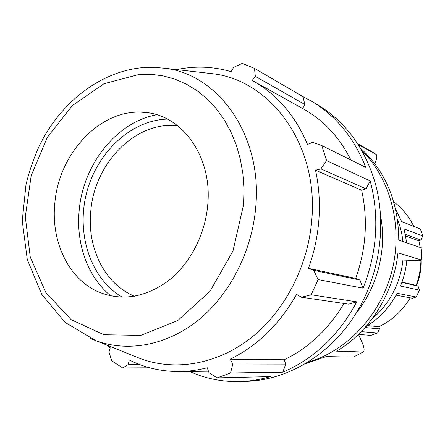 <?xml version="1.0" encoding="UTF-8"?>
<svg xmlns="http://www.w3.org/2000/svg" width="445" height="445" viewBox="0 0 445 445"><rect width="100%" height="100%" fill="white"/><g stroke="black" fill="none" stroke-linecap="round" stroke-linejoin="round"><path stroke-width="0.67" d="M396.078 295.163L412.387 298.261L416.22 297.021L397.09 293.283C389.481 307.578 379.084 318.681 365.912 326.58M405.401 234.393L420.892 240.039L422.75 235.995L404.066 228.925L406.724 242.831M406.836 260.197C405.996 269.125 403.871 277.736 400.472 286.029L419.44 290.151L418.066 286.118L401.863 282.425M395.638 209.256L401.629 221.56L420.397 228.997L422.75 235.995M393.73 201.808C402.213 208.188 408.899 216.381 413.783 226.377M405.729 236.045L418.906 240.79L420.186 247.437M420.892 240.039L418.906 240.79M401.985 282.102L416.164 285.351L418.066 286.118M420.959 260.281L420.837 263.145C420.358 270.766 418.801 278.164 416.164 285.351M367.531 325.595L378.895 326.725L379.513 328.883L365.078 327.526M410.234 297.85C402.375 310.883 391.928 320.511 378.895 326.725M361.257 331.636L377.577 332.982L379.513 328.883M189.576 371.425C205.34 378.634 222.183 382.016 240.094 381.56C250.179 381.237 260.247 379.591 270.304 376.615L217.127 377.877L230.571 372.971L282.747 372.181C314.064 358.82 338.74 335.374 356.779 301.849L311.177 294.779L318.125 279.571L363.092 288.182C377.176 252.36 379.557 216.632 370.223 180.998L326.563 160.584L321.841 145.576L365.79 167.398C353.986 137.638 335.786 115.505 311.177 100.998L303.028 96.676L254.49 68.402L242.219 63.385L233.625 67.39L231.155 71.667C213.138 66.444 194.96 65.76 176.62 69.615M302.639 108.502L304.825 104.469L303.028 96.676M350.966 160.039C339.435 137.271 323.576 120.233 303.39 108.925L252.176 80.434L255.335 76.373L304.825 104.469M363.092 288.182L359.849 280.027L355.705 278.392C366.14 248.955 368.115 219.574 361.64 190.238L365.951 188.825L370.223 180.998M282.747 372.181L285.773 364.093L284.155 359.76C308.658 347.979 328.594 329.211 343.963 303.457M284.155 359.76L230.243 359.182C257.494 345.732 279.616 324.144 296.609 294.423L301.426 297.232L348.719 304.157L356.779 301.849M106.828 345.086L110.227 347.862L108.986 352.017L111.745 360.862L122.67 367.915L149.681 367.793M240.094 381.56L246.591 381.354C286.191 380.086 327.247 356.668 353.146 317.858C378.923 278.987 387.35 227.139 375.307 183.373C364.655 147.495 345.148 121.129 316.79 104.275L311.177 100.998M139.469 364.472L128.41 364.466L122.67 367.915M128.41 364.466L129.095 359.894C144.631 367.737 161.379 371.62 179.341 371.542C188.602 371.436 197.897 370.168 207.237 367.737L209.017 372.771L217.127 377.877M285.773 364.093L232.785 364.004L230.571 372.971M232.785 364.004L230.243 359.182M311.177 294.779L301.426 297.232M359.849 280.027L313.692 270.326L318.125 279.571M355.705 278.392L308.463 268.374C314.226 252.404 317.719 236 318.943 219.163C320.105 202.325 318.965 186.004 315.522 170.196L320.934 168.889L365.951 188.825M313.692 270.326L308.463 268.374M361.64 190.238L315.522 170.196M326.563 160.584L320.934 168.889M252.983 80.879C277.029 94.385 295.213 115.572 307.528 144.453L312.635 142.317L321.841 145.576M254.49 68.402L255.335 76.373M357.647 143.707L370.674 150.911L376.236 154.454C377.377 156.312 376.876 159.36 374.734 163.604M376.236 154.454L358.286 144.703M360.372 148.096C385.62 171.18 398.42 201.852 398.776 240.116L421.888 248.021L421.098 253.8L421.159 259.941L397.969 252.832C393.686 293.722 369.328 332.092 336.559 351.155L363.176 352.012L353.33 357.107L326.179 356.595L305.782 363.571M421.287 260.075L421.888 248.021M358.475 334.406L362.213 342.722C364.294 347.645 364.644 350.732 363.253 351.973L363.176 352.012M134.59 296.236C104.82 284.305 86.992 248.032 90.758 211.414C94.329 163.22 135.803 120.562 177.778 125.79M308.118 362.147C346.827 351.055 380.775 315.032 392.006 270.766C403.209 226.494 390.51 178.651 361.752 150.46M355.944 313.491C371.586 293.711 380.38 270.966 382.333 245.251C382.961 235.327 382.4 225.582 380.642 216.02M397.007 259.847L413.917 260.453C418.445 260.592 420.903 260.475 421.282 260.103L421.159 259.941M134.941 356.406L140.57 358.676C174.991 371.353 216.782 364.627 250.841 338.028C284.772 311.328 308.48 265.654 311.895 218.768C318.197 144.158 270.187 80.178 212.766 73.731L206.736 73.047M207.77 204.516C212.454 155.85 181.26 113.931 143.54 112.351C100.57 108.458 58.773 153.225 54.835 203.22C50.836 241.084 68.241 278.615 98.084 291.753C121.263 301.404 144.608 297.816 168.115 281.001C189.876 264.113 205.262 234.726 207.77 204.516M397.457 219.151C400.272 226.26 402.102 233.725 402.936 241.54M402.947 260.058C402.03 268.741 399.922 277.118 396.606 285.195C391.01 298.567 382.878 309.753 372.226 318.742M377.577 332.982L370.919 335.374L358.486 334.434M416.22 297.021L419.44 290.151M167.403 119.088C130.813 120.161 96.71 152.613 86.48 193.353C76.078 234.048 90.613 278.826 122.28 297.188M156.74 114.777C116.495 121.88 82.981 164.65 79.171 210.58C75.884 243.877 87.799 277.341 110.844 295.903M420.987 260.269L420.92 266.36C420.503 272.974 419.057 279.36 416.587 285.523M243.537 204.817L232.963 251.052L209.934 291.364L177.744 320.561L140.843 335.363L103.924 334.746L71.206 319.694L45.941 292.693L30.271 257.132L25.298 216.804L31.195 175.603L47.326 137.338L72.301 105.626L103.991 83.727L139.48 74.348L151.55 74.337L163.499 75.962L175.169 79.232L186.405 84.144L197.052 90.669L206.947 98.751L215.942 108.313L223.902 119.249L230.682 131.425L236.167 144.697L240.267 158.876L242.892 173.767L243.988 189.158L243.537 204.817M90.224 338.384L95.903 340.686C127.899 352.434 166.758 345.587 198.492 319.977C230.115 294.256 252.337 250.674 255.836 206.063C262.2 135.096 218.289 74.298 164.923 68.28L154.359 67.351L143.757 67.557C100.286 71.033 60.47 102.623 39.371 145.782C33.692 158.314 29.225 171.308 25.977 184.764L22.25 220.792L27.273 259.541L41.786 294.418L65.137 322.436L95.903 340.686L140.57 358.676M208.46 371.208L179.341 371.542M371.892 151.662L370.674 150.911M353.408 357.068L363.192 352.006M416.626 285.534C419.88 277.402 421.343 268.975 421.02 260.264M164.923 68.28L212.766 73.731"/></g></svg>
